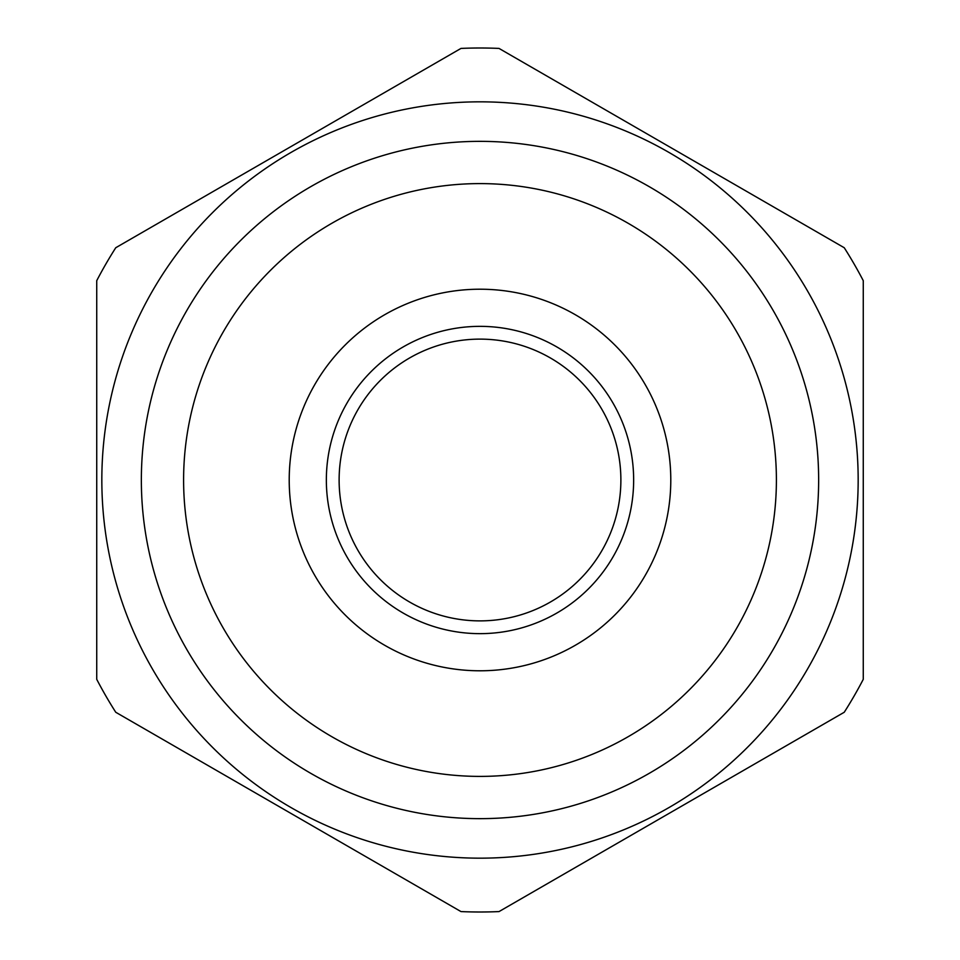 <?xml version="1.0" encoding="UTF-8"?>
<svg xmlns="http://www.w3.org/2000/svg" width="960" height="960" viewBox="0 0 960 960"><rect width="100%" height="100%" fill="white"/><g stroke="black" fill="none" stroke-linecap="round" stroke-linejoin="round"><path stroke-width="1.44" d="M96.732 280.68L96.732 679.32A432 432 0 0 0 115.752 712.26L460.98 911.58A432 432 0 0 0 499.02 911.58L844.248 712.26A432 432 0 0 0 863.268 679.32L863.268 280.68A432 432 0 0 0 844.248 247.74L499.02 48.42A432 432 0 0 0 460.98 48.42L115.752 247.74A432 432 0 0 0 96.732 280.68M480 858.168A378.168 378.168 0 0 1 101.832 480A378.168 378.168 0 0 1 480 101.832A378.168 378.168 0 0 1 858.168 480A378.168 378.168 0 0 1 480 858.168M480 818.652A338.652 338.652 0 0 0 818.652 480A338.652 338.652 0 0 0 480 141.348A338.652 338.652 0 0 0 141.348 480A338.652 338.652 0 0 0 480 818.652M480 776.4A296.4 296.4 0 0 0 776.4 480A296.4 296.4 0 0 0 480 183.6A296.4 296.4 0 0 0 183.6 480A296.4 296.4 0 0 0 480 776.4M480 670.788A190.788 190.788 0 0 0 670.788 480A190.788 190.788 0 0 0 480 289.212A190.788 190.788 0 0 0 289.212 480A190.788 190.788 0 0 0 480 670.788M480 633.648A153.648 153.648 0 0 0 633.648 480A153.648 153.648 0 0 0 480 326.352A153.648 153.648 0 0 0 326.352 480A153.648 153.648 0 0 0 480 633.648M480 620.88A140.88 140.88 0 0 1 339.12 480A140.88 140.88 0 0 1 480 339.12A140.88 140.88 0 0 1 620.88 480A140.88 140.88 0 0 1 480 620.88"/></g></svg>
